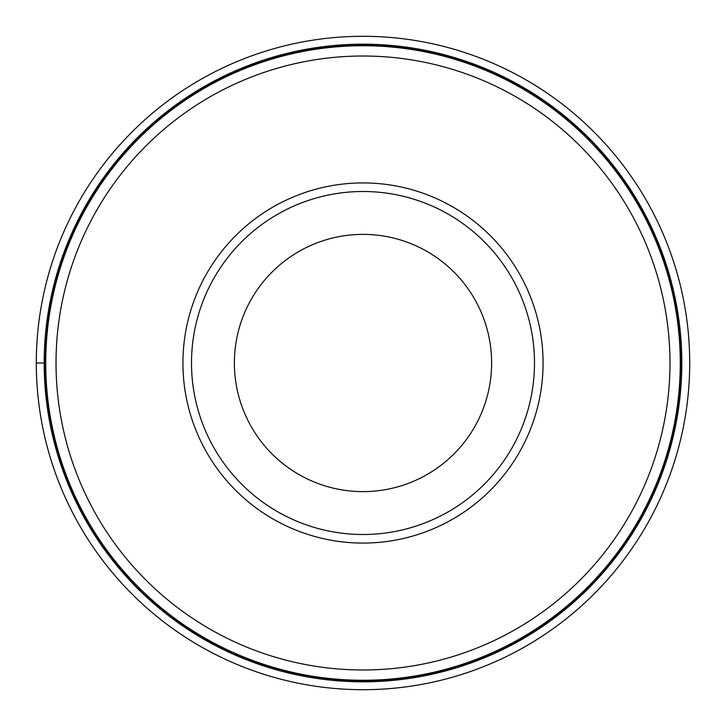 <?xml version="1.0" encoding="UTF-8"?>
<svg xmlns="http://www.w3.org/2000/svg" width="726" height="726" viewBox="0 0 726 726"><rect width="100%" height="100%" fill="white"/><g stroke="black" fill="none" stroke-linecap="round" stroke-linejoin="round"><path stroke-width="1.09" d="M680.689 363A317.689 317.689 0 0 0 363 45.311A317.689 317.689 0 0 0 45.311 363A317.689 317.689 0 0 0 363 680.689A317.689 317.689 0 0 0 680.689 363M36.3 363A326.7 326.7 0 0 1 363 36.3A326.7 326.7 0 0 1 689.7 363A326.7 326.7 0 0 1 363 689.7A326.7 326.7 0 0 1 36.3 363A326.7 326.7 0 0 1 363 36.3A326.7 326.7 0 0 1 689.7 363A326.7 326.7 0 0 1 363 689.7A326.7 326.7 0 0 1 36.3 363L45.311 363M680.271 363A317.271 317.271 0 0 1 363 680.271A317.271 317.271 0 0 1 45.729 363A317.271 317.271 0 0 1 363 45.729A317.271 317.271 0 0 1 680.271 363M56.02 363A306.98 306.98 0 0 1 363 56.02A306.98 306.98 0 0 1 669.98 363A306.98 306.98 0 0 1 363 669.98A306.98 306.98 0 0 1 56.02 363M543.075 363A180.075 180.075 0 0 1 363 543.075A180.075 180.075 0 0 1 182.925 363A180.075 180.075 0 0 1 363 182.925A180.075 180.075 0 0 1 543.075 363M191.501 363A171.499 171.499 0 0 1 363 191.501A171.499 171.499 0 0 1 534.499 363A171.499 171.499 0 0 1 363 534.499A171.499 171.499 0 0 1 191.501 363M234.38 363A128.62 128.62 0 0 1 363 234.38A128.62 128.62 0 0 1 491.62 363A128.62 128.62 0 0 1 363 491.62A128.62 128.62 0 0 1 234.38 363M44.186 363A318.814 318.814 0 0 1 363 44.186A318.814 318.814 0 0 1 681.814 363A318.814 318.814 0 0 1 363 681.814A318.814 318.814 0 0 1 44.186 363"/></g></svg>
